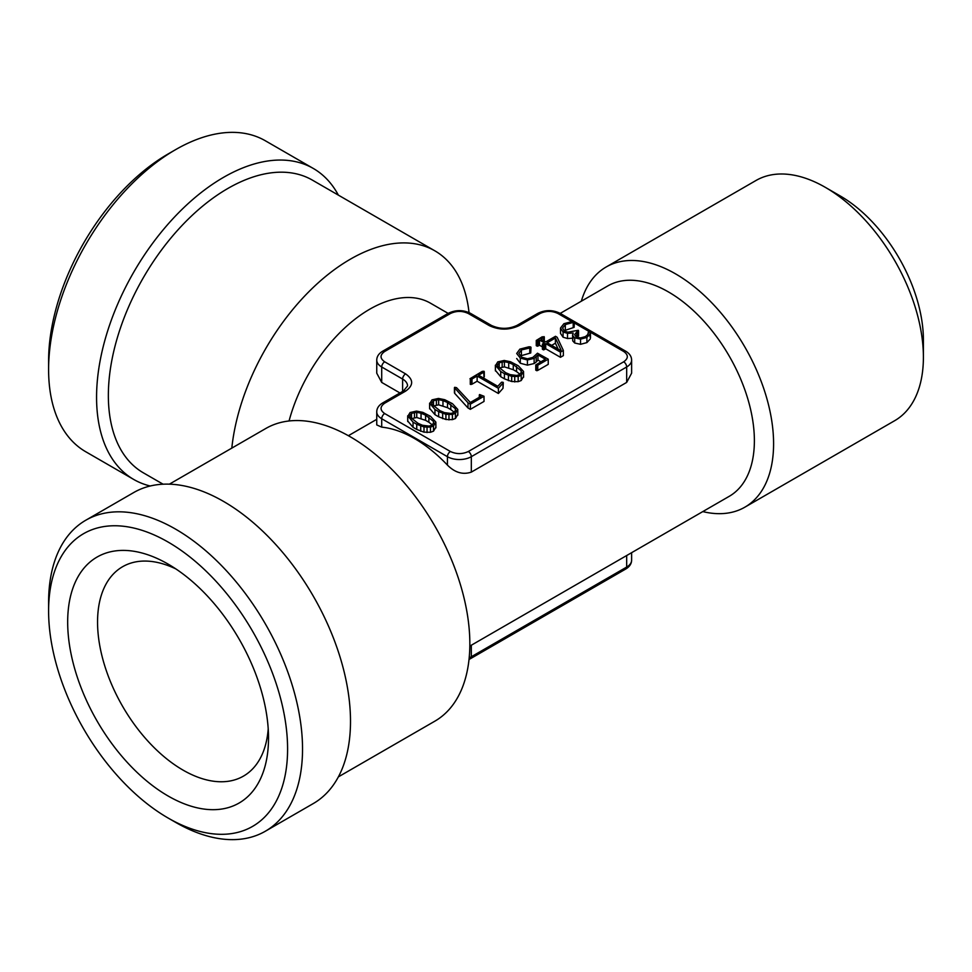 <?xml version="1.0" encoding="UTF-8"?>
<svg xmlns="http://www.w3.org/2000/svg" width="972" height="972" viewBox="0 0 972 972"><rect width="100%" height="100%" fill="white"/><g stroke="black" fill="none" stroke-linecap="round" stroke-linejoin="round"><path stroke-width="1.46" d="M581.329 301.211A138.68 80.069 60 0 1 606.188 266.972A138.68 80.069 60 0 1 675.528 273.849A138.68 80.069 60 0 1 773.591 443.694A138.68 80.069 60 0 1 744.868 507.177A138.68 80.069 60 0 1 702.792 511.588M560.212 313.397L607.767 285.938A121.464 70.13 60 0 1 668.493 291.965A121.464 70.13 60 0 1 754.381 440.729A121.464 70.13 60 0 1 729.231 496.328L469.828 646.088M268.211 728.866A120.893 69.79 60 0 1 243.474 776.106A120.893 69.79 60 0 1 183.04 770.116A120.893 69.79 60 0 1 97.552 622.068A120.893 69.79 60 0 1 122.594 566.725A120.893 69.79 60 0 1 175.871 568.924M923.4 357.198L923.4 339.957A117.563 67.87 -120 0 0 840.27 195.98L825.337 187.353A138.68 80.069 60 0 1 923.4 357.198A138.68 80.069 60 0 1 894.677 420.694L744.868 507.177M606.188 266.972L755.997 180.488A138.68 80.069 60 0 1 825.337 187.353M67.676 622.068A142.009 81.988 -120 0 0 168.095 795.995A142.009 81.988 -120 0 0 268.515 738.015A142.009 81.988 -120 0 0 168.095 564.088A142.009 81.988 -120 0 0 67.676 622.068M287.591 749.035A168.994 97.565 -120 0 0 168.095 542.048A168.994 97.565 -120 0 0 48.6 611.048L48.6 602.421A179.553 103.664 60 0 1 85.791 520.227A179.553 103.664 60 0 1 175.568 529.12A179.553 103.664 60 0 1 302.535 749.035A179.553 103.664 60 0 1 265.344 831.23A179.553 103.664 60 0 1 175.568 822.336L168.095 818.023A168.994 97.565 -120 0 0 287.591 749.035M469.026 312.583A168.994 97.565 120 0 0 434.849 250.825L312.34 180.099A168.994 97.565 120 0 0 227.849 188.471A168.994 97.565 120 0 0 108.354 395.446A168.994 97.565 120 0 0 143.346 472.817L163.089 484.202M338.365 195.129A179.553 103.664 120 0 0 313.312 168.46A179.553 103.664 120 0 0 223.536 177.354A179.553 103.664 120 0 0 96.568 397.269A179.553 103.664 120 0 0 133.759 479.475A179.553 103.664 120 0 0 150.247 486M133.759 479.475L85.791 451.773A179.553 103.664 -60 0 1 48.6 369.579A179.553 103.664 -60 0 1 175.568 149.664L175.568 149.664A179.553 103.664 -60 0 1 265.344 140.77L313.312 168.46M168.095 153.977L175.568 149.664L168.095 153.977A168.994 97.565 120 0 0 48.6 360.952L48.6 369.579M434.849 250.825A168.994 97.565 120 0 0 350.345 259.196A168.994 97.565 120 0 0 231.81 448.116M448.153 313.397L430.487 303.191A121.464 70.13 120 0 0 369.749 309.205A121.464 70.13 120 0 0 289.061 420.973M85.791 520.227L133.759 492.525A179.553 103.664 60 0 1 223.536 501.418A179.553 103.664 60 0 1 350.503 721.333A179.553 103.664 60 0 1 313.312 803.54L265.344 831.23M169.371 484.165L265.854 428.458A168.994 97.565 60 0 1 350.345 436.829A168.994 97.565 60 0 1 469.841 643.804A168.994 97.565 60 0 1 434.849 721.175L338.365 776.871M399.966 392.967L381.704 382.421L376.747 373.175L376.747 360.09C376.808 356.542 378.752 353.601 382.579 351.257A4.228 2.442 60 0 1 384.693 351.463C379.833 354.914 379.833 358.364 384.693 361.815L405.603 373.892A4.228 2.442 120 0 0 402.615 379.056L381.704 366.991A4.228 2.442 -60 0 1 384.693 361.815M626.673 382.421L626.673 366.991A16.901 9.756 180 0 0 631.618 360.09L631.618 373.175L626.673 382.421L471.323 472.113C462.879 474.968 454.908 472.623 447.424 465.09A121.464 70.13 -120 0 0 414.558 438.566A121.464 70.13 -120 0 0 381.704 427.145L376.747 424.922L376.747 411.836C376.808 408.289 378.752 405.348 382.579 403.003A4.228 2.442 60 0 1 384.693 403.21L405.603 391.133C413.659 385.386 413.659 379.639 405.603 373.892M48.6 611.048A168.994 97.565 -120 0 0 168.095 818.023M447.509 402.505L455.358 408.69L455.698 410.038L453.96 412.493L451.02 413.465L444.471 412.614L439.927 410.67L432.066 404.474L431.702 403.113L433.463 400.695L438.664 399.662L442.965 400.573L447.509 402.505L447.509 407.681L438.664 404.838L433.148 406.065M454.288 412.286L450.801 409.577L450.801 404.401M447.509 407.681L450.801 409.577M551.646 345.364L555.401 343.201L558.207 349.155M513.265 364.536L521.114 370.721L521.466 372.069L519.728 374.524L516.788 375.496L510.239 374.645L505.695 372.713L497.822 366.505L497.47 365.144L499.219 362.726L504.419 361.706L508.721 362.605L513.265 364.536L513.265 369.712L504.419 366.869L498.915 368.096M520.056 374.317L516.557 371.608L516.557 366.432M513.265 369.712L516.557 371.608M425.59 415.166L433.439 421.35L433.779 422.699L432.042 425.153L429.102 426.113L422.553 425.274L418.009 423.33L410.148 417.134L409.783 415.761L411.533 413.355L416.745 412.322L421.046 413.222L425.59 415.166L425.59 420.341L416.745 417.498L411.229 418.713M432.37 424.946L428.871 422.237L428.871 417.061M425.59 420.341L428.871 422.237M436.416 404.899L436.416 399.723M555.401 338.025L561.087 350.09L560.455 350.455L547.163 342.776L555.401 338.025L555.401 343.201M502.172 366.93L502.172 361.754M414.485 417.547L414.485 412.371M457.763 414.582L455.431 418.495L452.405 419.637L445.917 419.491L438.676 416.806L438.676 411.63L434.97 409.491L434.97 414.667L429.612 408.325L429.612 403.149L434.97 409.491M438.676 411.63L445.917 414.315L452.405 414.461L455.431 413.319L457.763 409.406L452.442 403.672L444.763 399.711L438.457 398.435L432.005 399.857L429.673 403.745L429.673 408.92M457.824 415.19L457.763 409.406M483.971 376.431L483.728 372.24L478.589 375.204L497.798 386.297L501.528 382.227L502.986 382.251L503.01 388.314L503.01 383.138L498.393 388.314L477.131 376.043L471.991 379.007L471.991 384.183L470.29 384.329L470.29 379.153L471.991 379.007M483.728 372.24L483.971 371.255L482.27 371.389L469.998 378.716M484.275 376.869L483.971 371.255M535.766 364.937L545.316 359.19L537.953 354.926L537.953 360.102L536.192 362.046L534.138 363.54L527.419 365.144L520.312 363.249L516.691 358.51M536.046 365.375L537.783 365.217L537.783 370.393L536.811 370.721L535.766 370.113L536.046 365.375M537.783 370.393L548.232 364.366L548.232 359.19L537.783 365.217M548.232 359.19L537.492 353.201L532.802 357.453L527.456 358.777L521.843 357.271L518.793 353.419M518.793 353.504L521.393 349.932L530.736 347.782L530.7 346.931L529.047 346.773L519.862 349.13L516.691 353.504L520.312 358.073L527.419 359.968L534.138 358.364L537.953 354.926M531.016 347.381L530.736 352.958L531.016 347.368L530.736 352.958L520.093 356.019M578.255 330.273L578.097 336.385L578.255 330.273L567.952 332.169L564.465 331.148L562.581 328.038L565.315 324.575L574.112 322.182L573.237 321.173L563.906 323.712L560.516 328.038L563.08 332.035L567.502 333.347L573.14 332.995L572.739 335.717L574.695 337.843L580.551 339.131L586.894 337.43L590.283 333.736L590.04 331.804L588.631 331.829L588.4 332.91M572.569 334.805L572.739 340.893L572.569 334.805M590.04 336.98L590.04 331.804M588.364 332.072L587.756 334.623L585.423 336.591L580.527 337.94L576.177 337.017L574.646 334.611L576.785 331.95L576.59 337.235M578.097 331.209L576.785 331.95M574.391 321.793L574.112 327.357L574.391 321.781L574.112 327.357L563.894 330.772M560.516 328.038L560.504 333.42L563.08 337.199L567.502 338.523L573.14 338.171M563.359 350.455L560.455 352.131L560.455 357.307L563.359 355.63L563.359 350.455L557.163 337.284L555.51 336.288L545.705 341.937L540.954 339.192L544.296 337.041L542.218 336.786L536.265 340.467L538.342 340.71L538.342 345.886L537.309 346.239L536.265 345.631L536.265 340.467M544.296 341.123L544.016 336.591M542.425 349.288L542.425 344.076L544.259 342.776L539.496 340.03L538.342 340.71M542.716 344.513L544.466 344.343L544.466 349.519L543.47 349.859L542.425 349.252L542.716 344.513M560.455 352.131L545.705 343.614L544.466 344.343M523.531 376.614L521.199 380.526L518.173 381.668L511.685 381.522L504.432 378.837L504.432 373.661L500.738 371.523L500.738 376.699L495.38 370.356L495.38 365.18L500.738 371.523M504.432 373.661L511.685 376.358L518.173 376.492L521.199 375.35L523.531 371.438L518.21 365.715L510.531 361.754L504.225 360.466L497.761 361.888L495.428 365.776L495.428 370.952M523.58 377.221L523.531 371.438M484.02 396.26L470.339 404.158L470.339 409.334L484.02 401.436L484.02 396.26L479.609 394.547L481.116 396.26L470.339 402.469L456.536 387.658L454.702 387.306L454.702 393.356L468.006 407.985L468.006 402.809L454.422 387.646M470.339 404.158L468.006 402.809M479.609 394.547L479.305 397.305L479.305 394.948M435.845 427.243L433.512 431.155L430.487 432.297L423.999 432.151L416.745 429.454L416.745 424.29L413.051 422.152L413.051 427.328L407.693 420.985L407.693 415.809L413.051 422.152M416.745 424.29L423.999 426.975L430.487 427.121L433.512 425.979L435.845 422.067L430.523 416.332L422.844 412.371L416.538 411.083L410.087 412.517L407.754 416.405L407.754 421.581M435.893 427.838L435.845 422.067M442.649 418.653L442.649 413.477M438.676 416.806L434.97 414.667M448.967 414.752L448.967 419.928M503.302 382.64L503.01 388.314L498.393 393.49L498.393 388.314M498.393 393.49L477.131 381.218L477.131 376.043M477.131 381.218L471.991 384.183M483.728 377.403L483.072 377.792M540.845 361.778L537.953 360.102M590.283 338.912L586.894 342.606L580.551 344.307L574.695 343.019L572.739 340.893M578.097 336.385L576.785 337.126M588.376 332.582L588.376 333.238M560.455 357.307L545.705 348.79L545.705 343.614M545.705 348.79L544.466 349.519M542.425 346.895L539.496 345.206L539.496 340.03M539.496 345.206L538.342 345.886M508.417 380.684L508.417 375.508M504.432 378.837L500.738 376.699M514.735 376.784L514.735 381.96M470.339 409.334L468.006 407.985M420.73 431.301L420.73 426.125M416.745 429.454L413.051 427.328M427.048 427.413L427.048 432.589M573.845 321.258L560.079 313.312C552.691 309.74 545.304 309.74 537.929 313.312L517.007 325.389C508.465 329.301 499.912 329.301 491.358 325.389A4.228 2.442 120 0 0 489.244 325.596L468.334 313.519C462.368 310.712 456.39 310.712 450.413 313.519L384.693 351.463M560.079 313.312A4.228 2.442 120 0 0 557.964 313.519C551.987 310.712 546.009 310.712 540.031 313.519L519.121 325.596C509.17 330.261 499.207 330.261 489.244 325.596M433.463 405.871L433.463 400.695M438.664 404.838L438.664 399.662M442.965 405.749L442.965 400.573M455.358 411.229L455.358 408.69M499.219 367.902L499.219 362.726M504.419 366.869L504.419 361.706M508.721 367.781L508.721 362.605M521.114 373.26L521.114 370.721M411.533 418.531L411.533 413.355M416.745 417.498L416.745 412.322M421.046 418.397L421.046 413.222M433.439 423.889L433.439 421.35M445.917 414.315L445.917 419.491M455.431 413.319L455.431 418.495M452.405 414.461L452.405 419.637M471.043 379.323L471.043 384.499M535.766 365.022L535.766 370.113M536.192 356.87L536.192 362.046M534.138 358.364L534.138 363.54M527.419 359.968L527.419 365.144M520.312 358.073L520.312 363.249M529.776 347.964L529.776 353.14M521.393 349.932L521.393 355.108M536.811 365.545L536.811 370.721M574.695 337.843L574.695 343.019M567.502 333.347L567.502 338.523M563.08 332.035L563.08 337.199M560.516 328.451L560.516 333.214M573.213 322.388L573.213 327.564M565.315 324.575L565.315 329.739M586.894 337.43L586.894 342.606M580.551 339.131L580.551 344.307M543.676 340.759L543.676 337.624M543.47 344.683L543.47 349.859M542.425 344.149L542.425 349.252M537.309 341.063L537.309 346.239M536.265 340.565L536.265 345.631M511.685 376.358L511.685 381.522M521.199 375.35L521.199 380.526M518.173 376.492L518.173 381.668M479.852 395.531L479.852 396.989M454.422 387.743L454.422 392.822M423.999 426.975L423.999 432.151M433.512 425.979L433.512 431.155M430.487 427.121L430.487 432.297M381.704 382.421L381.704 366.991A16.901 9.756 180 0 1 376.747 360.09M450.413 313.519A4.228 2.442 -120 0 0 448.299 313.312L382.579 351.257M468.334 313.519A4.228 2.442 -60 0 1 470.448 313.312C463.061 309.74 455.686 309.74 448.299 313.312M590.405 332.254L623.684 351.463C628.519 354.914 628.519 358.364 623.684 361.815L468.334 451.506C462.356 454.288 456.39 454.288 450.413 451.506L384.693 413.562C379.858 410.111 379.858 406.661 384.693 403.21M557.964 313.519L571.463 321.319M574.391 323.008L589.36 331.646M384.693 413.562A4.228 2.442 120 0 0 381.704 418.738A16.901 9.756 180 0 1 376.747 411.836M402.615 391.437L402.615 379.056A16.901 9.756 180 0 1 407.56 385.957L403.489 390.926A4.228 2.442 60 0 1 405.603 391.133M469.197 657.801A16.901 9.756 0 0 0 471.323 656.756A4.228 2.442 60 0 1 470.448 658.688L469.026 659.417M471.323 645.226L471.323 656.756L626.673 567.065A4.228 2.442 60 0 1 625.798 568.997L470.448 658.688M626.673 555.534L626.673 567.065A16.901 9.756 0 0 0 631.618 560.164C631.569 563.711 629.625 566.652 625.798 568.997M517.007 325.389A4.228 2.442 60 0 1 519.121 325.596M537.929 313.312A4.228 2.442 60 0 1 540.031 313.519M631.618 360.09C631.569 356.542 629.625 353.601 625.798 351.257A4.228 2.442 120 0 0 623.684 351.463M471.323 472.113L471.323 456.682L626.673 366.991A4.228 2.442 -120 0 0 623.684 361.815M447.424 465.09L447.424 456.682A16.901 9.756 180 0 0 471.323 456.682A4.228 2.442 -120 0 0 468.334 451.506M381.704 427.145L381.704 418.738L447.424 456.682A4.228 2.442 -60 0 1 450.413 451.506M376.747 419.321L348.365 435.711M484.275 371.656L484.275 376.832M535.766 364.974L535.766 370.15M578.559 330.674L578.559 335.85M588.339 332.254L588.339 333.432M590.466 332.703L590.466 337.879M536.265 340.516L536.265 345.692M544.296 336.98L544.296 342.156M454.422 387.694L454.422 392.87M491.358 325.389L470.448 313.312M403.489 390.926L382.579 403.003M625.798 351.257L574.282 321.513M631.618 552.679L631.618 560.164"/></g></svg>
